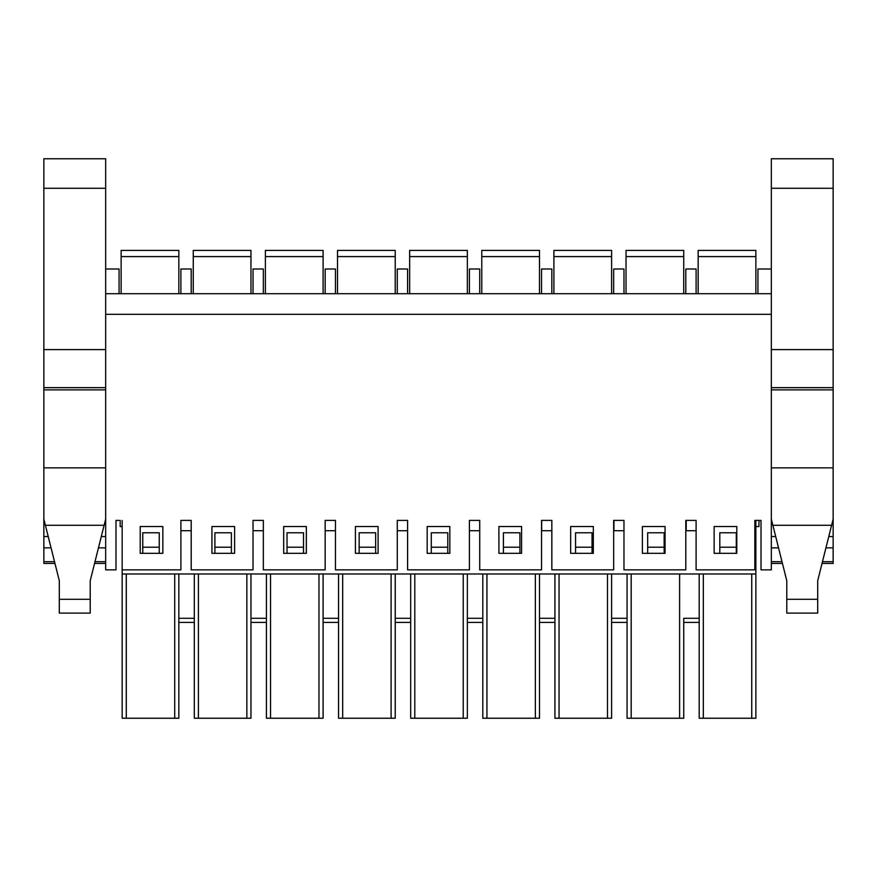 <?xml version="1.0" encoding="UTF-8"?>
<svg xmlns="http://www.w3.org/2000/svg" width="877" height="877" viewBox="0 0 877 877"><rect width="100%" height="100%" fill="white"/><g stroke="black" fill="none" stroke-linecap="round" stroke-linejoin="round"><path stroke-width="1.32" d="M140.199 553.321L140.199 526.529L162.859 526.529L162.859 553.321L140.199 553.321M211.938 553.321L211.938 526.529L234.608 526.529L234.608 553.321L211.938 553.321M283.677 553.321L283.677 526.529L306.347 526.529L306.347 553.321L283.677 553.321M355.426 553.321L355.426 526.529L378.097 526.529L378.097 553.321L355.426 553.321M427.165 553.321L427.165 526.529L449.835 526.529L449.835 553.321L427.165 553.321M498.903 553.321L498.903 526.529L521.574 526.529L521.574 553.321L498.903 553.321M570.653 553.321L570.653 526.529L593.323 526.529L593.323 553.321L570.653 553.321M642.392 553.321L642.392 526.529L665.062 526.529L665.062 553.321L642.392 553.321M714.141 553.321L714.141 526.529L736.801 526.529L736.801 553.321L714.141 553.321M119.075 293.718L119.075 268.987L105.678 268.987L105.678 569.864L115.983 569.864L115.983 520.401L119.075 520.401M105.678 293.718L771.322 293.718L771.322 569.864L761.017 569.864L761.017 520.401L754.834 520.401L754.834 569.864L696.108 569.864L696.108 520.401L685.803 520.401L685.803 569.864L623.975 569.864L623.975 520.401L613.67 520.401L613.67 569.864L551.841 569.864L551.841 520.401L541.537 520.401L541.537 569.864L479.719 569.864L479.719 520.401L469.414 520.401L469.414 569.864L407.586 569.864L407.586 520.401L397.281 520.401L397.281 569.864L335.463 569.864L335.463 520.401L325.159 520.401L325.159 569.864L263.33 569.864L263.33 520.401L253.025 520.401L253.025 569.864L191.197 569.864L191.197 520.401L180.892 520.401L180.892 569.864L122.166 569.864L122.166 520.401M685.803 293.718L685.803 268.987L696.108 268.987L696.108 293.718M613.67 293.718L613.67 268.987L623.975 268.987L623.975 293.718M541.537 293.718L541.537 268.987L551.841 268.987L551.841 293.718M469.414 293.718L469.414 268.987L479.719 268.987L479.719 293.718M397.281 293.718L397.281 268.987L407.586 268.987L407.586 293.718M325.159 293.718L325.159 268.987L335.463 268.987L335.463 293.718M253.025 293.718L253.025 268.987L263.33 268.987L263.33 293.718M180.892 293.718L180.892 268.987L191.197 268.987L191.197 293.718M771.322 293.718L771.322 268.987L757.925 268.987L757.925 293.718M105.678 314.317L771.322 314.317M627.066 573.986L627.066 718.241L683.742 718.241L683.742 622.418L699.199 622.418L699.199 573.986L699.199 718.241L755.864 718.241L755.864 573.986L122.166 573.986L122.166 718.241L178.831 718.241L178.831 573.986M683.742 618.296L683.742 718.241L683.742 618.296L699.199 618.296M736.285 553.321L736.285 532.767L719.809 532.767L719.809 547.193L736.285 547.193M719.809 553.321L719.809 547.193M664.163 553.321L664.163 532.767L647.675 532.767L647.675 547.193L664.163 547.193M647.675 553.321L647.675 547.193M592.03 553.321L592.03 532.767L575.542 532.767L575.542 547.193L592.03 547.193M575.542 553.321L575.542 547.193M519.908 553.321L519.908 532.767L503.42 532.767L503.42 547.193L519.908 547.193M503.42 553.321L503.42 547.193M447.774 553.321L447.774 532.767L431.287 532.767L431.287 547.193L447.774 547.193M431.287 553.321L431.287 547.193M375.641 553.321L375.641 532.767L359.153 532.767L359.153 547.193L375.641 547.193M359.153 553.321L359.153 547.193M303.519 553.321L303.519 532.767L287.031 532.767L287.031 547.193L303.519 547.193M287.031 553.321L287.031 547.193M231.385 553.321L231.385 532.767L214.898 532.767L214.898 547.193L231.385 547.193M214.898 553.321L214.898 547.193M159.252 553.321L159.252 532.767L142.765 532.767L142.765 547.193L159.252 547.193M142.765 553.321L142.765 547.193M191.197 530.706L180.892 530.706M263.33 530.706L253.025 530.706M335.463 530.706L325.159 530.706M407.586 530.706L397.281 530.706M479.719 530.706L469.414 530.706M551.841 530.706L541.657 530.706L541.657 520.401M623.975 530.706L613.933 530.706L613.933 520.401M696.108 530.706L686.209 530.706L686.209 520.401M178.831 622.418L194.288 622.418L194.288 718.241L250.965 718.241L250.965 573.986M178.831 618.296L194.288 618.296M250.965 622.418L266.422 622.418L266.422 718.241L323.098 718.241L323.098 573.986M250.965 618.296L266.422 618.296M323.098 622.418L338.555 622.418M323.098 618.296L338.555 618.296M338.555 573.986L338.555 718.241L395.22 718.241L395.22 573.986M395.22 622.418L410.677 622.418M395.22 618.296L410.677 618.296M410.677 573.986L410.677 718.241L467.353 718.241L467.353 573.986M467.353 622.418L482.81 622.418M467.353 618.296L482.81 618.296M482.81 573.986L482.81 718.241L539.476 718.241L539.476 573.986M539.476 622.418L554.933 622.418M539.476 618.296L554.933 618.296M554.933 573.986L554.933 718.241L611.609 718.241L611.609 573.986M266.422 622.418L266.422 573.986M194.288 718.241L194.288 573.986M122.166 569.864L122.166 718.241M755.864 520.401L755.864 718.241M699.199 718.241L699.199 622.418M683.742 718.241L683.742 622.418M611.609 622.418L627.066 622.418M611.609 618.296L627.066 618.296M121.136 256.588L178.831 256.588L178.831 250.405L121.136 250.405L121.136 293.718M178.831 256.588L178.831 293.718M193.258 256.588L250.965 256.588L250.965 250.405L193.258 250.405L193.258 293.718M250.965 256.588L250.965 293.718M59.307 613.111L59.307 580.738L45.407 525.29L104.122 525.29L90.221 580.738L90.221 613.111L59.307 613.111M105.678 519.107L104.122 525.29M45.407 525.29L43.85 519.107L43.85 467.847L105.678 467.847M54.878 563.462L43.85 563.462L43.85 519.107M43.85 467.847L43.85 158.759L105.678 158.759L105.678 268.987M43.85 547.862L50.954 547.862M98.564 547.862L105.678 547.862M43.85 536.549L48.158 536.549M101.37 536.549L105.678 536.549M43.85 349.594L105.678 349.594M786.779 613.111L786.779 580.738L772.878 525.29L831.593 525.29L817.693 580.738L817.693 613.111L786.779 613.111M771.322 467.847L833.15 467.847L833.15 519.107L831.593 525.29M772.878 525.29L771.322 519.107M771.322 268.987L771.322 158.759L833.15 158.759L833.15 467.847M833.15 519.107L833.15 563.462L822.122 563.462M771.322 547.862L778.436 547.862M826.046 547.862L833.15 547.862M771.322 536.549L775.63 536.549M828.842 536.549L833.15 536.549M771.322 349.594L833.15 349.594M120.182 520.401L120.182 526.584L122.166 526.584M758.956 520.401L758.956 526.584L755.864 526.584M337.524 256.588L395.22 256.588L395.22 250.405L337.524 250.405L337.524 293.718M395.22 256.588L395.22 293.718M409.647 256.588L467.353 256.588L467.353 250.405L409.647 250.405L409.647 293.718M467.353 256.588L467.353 293.718M481.78 256.588L539.476 256.588L539.476 250.405L481.78 250.405L481.78 293.718M539.476 256.588L539.476 293.718M553.902 256.588L611.609 256.588L611.609 250.405L553.902 250.405L553.902 293.718M611.609 256.588L611.609 293.718M626.035 250.405L683.742 250.405L626.035 250.405L626.035 293.718M683.742 250.405L683.742 293.718M698.169 256.588L755.864 256.588L755.864 250.405L698.169 250.405L698.169 293.718M755.864 256.588L755.864 293.718M265.391 256.588L323.098 256.588L323.098 250.405L265.391 250.405L265.391 293.718M323.098 256.588L323.098 293.718M607.487 718.241L607.487 573.986M559.055 718.241L559.055 573.986M535.365 718.241L535.365 573.986M486.932 718.241L486.932 573.986M463.231 718.241L463.231 573.986M414.799 718.241L414.799 573.986M391.098 718.241L391.098 573.986M342.666 718.241L342.666 573.986M318.976 718.241L318.976 573.986M270.544 718.241L270.544 573.986M246.843 718.241L246.843 573.986M198.41 718.241L198.41 573.986M174.709 718.241L174.709 573.986M126.288 718.241L126.288 573.986M751.742 718.241L751.742 573.986M703.321 718.241L703.321 573.986M679.62 718.241L679.62 573.986M631.188 718.241L631.188 573.986M59.307 599.309L90.221 599.309M43.85 561.697L54.429 561.697M95.089 561.697L105.678 561.697M43.85 389.87L105.678 389.87M43.85 188.27L105.678 188.27M786.779 599.309L817.693 599.309M771.322 561.697L781.911 561.697M822.571 561.697L833.15 561.697M771.322 389.87L833.15 389.87M771.322 188.27L833.15 188.27M626.035 256.588L683.742 256.588M94.65 563.462L105.678 563.462M43.85 387.667L105.678 387.667M771.322 563.462L782.35 563.462M771.322 387.667L833.15 387.667"/></g></svg>
